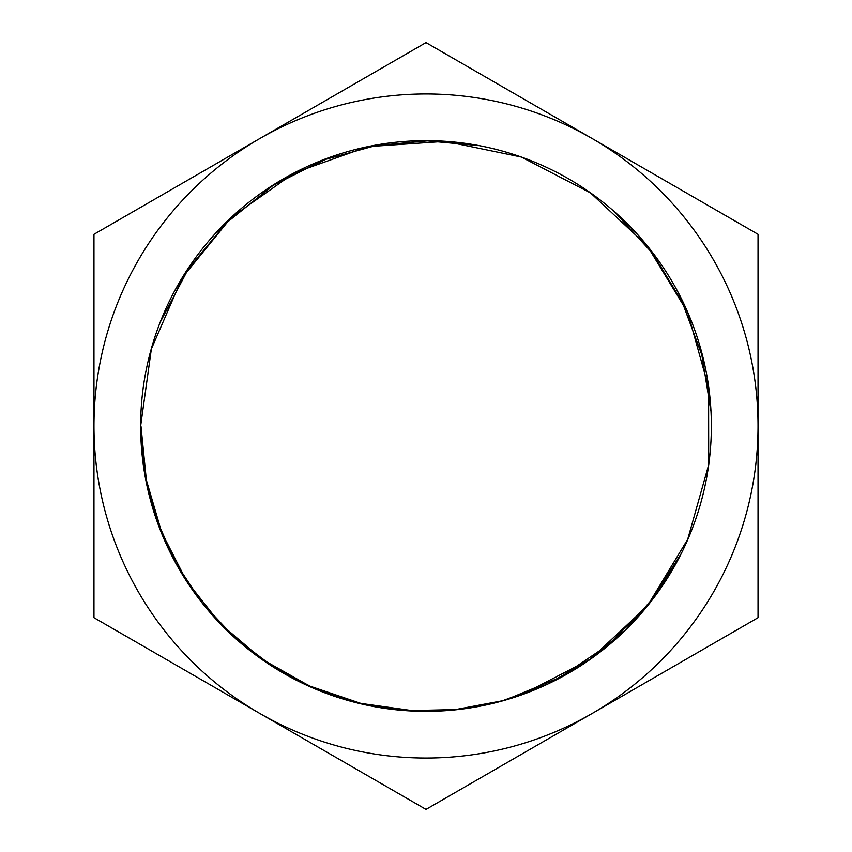 <?xml version="1.0" encoding="UTF-8"?>
<svg xmlns="http://www.w3.org/2000/svg" width="852" height="852" viewBox="0 0 852 852"><rect width="100%" height="100%" fill="white"/><g stroke="black" fill="none" stroke-linecap="round" stroke-linejoin="round"><path stroke-width="1.28" d="M505.907 699.79L560.02 677.436L608.53 644.719L649.586 602.96L681.291 553.47L656.317 594.345L624.985 630.342L588.285 660.63L547.165 684.348L502.456 700.759L455.426 709.588L407.607 710.632L360.556 703.741L315.389 688.917L273.151 666.754L235.056 637.946L202.339 603.195L176.013 563.406L156.64 519.795L144.702 473.584L140.655 426A285.345 285.345 0 0 1 568.678 178.877A285.345 285.345 0 0 1 568.678 673.123A285.345 285.345 0 0 1 140.655 426L151.358 349L182.264 277.645L231.297 217.42L294.398 172.828L367.702 146.682L445.191 141.347L521.339 157.045L590.5 192.903L647.264 245.855L687.734 312.46L708.587 387.383L708.704 464.745L687.713 539.316L647.403 605.942L590.447 659.139L521.456 694.838M93.965 426A332.035 332.035 0 0 1 592.012 138.45A332.035 332.035 0 0 1 592.012 713.55A332.035 332.035 0 0 1 93.965 426L93.965 234.3L426 42.6L758.035 234.3L758.035 617.7L426 809.4L93.965 617.7L93.965 426M140.963 426L146.374 480.145L161.699 532.383L186.524 580.915L220.412 623.877L261.99 659.214L309.382 685.935L360.886 703.401L414.786 710.983M710.845 410.675L701.835 354.933L682.175 301.928L652.834 253.651L614.761 212.095M326.178 158.685L272.832 185.587L226.334 222.936L188.345 268.891L160.538 321.609M478.952 145.617L427.289 140.889L375.753 145.596L325.879 159.303L279.19 181.593"/></g></svg>
